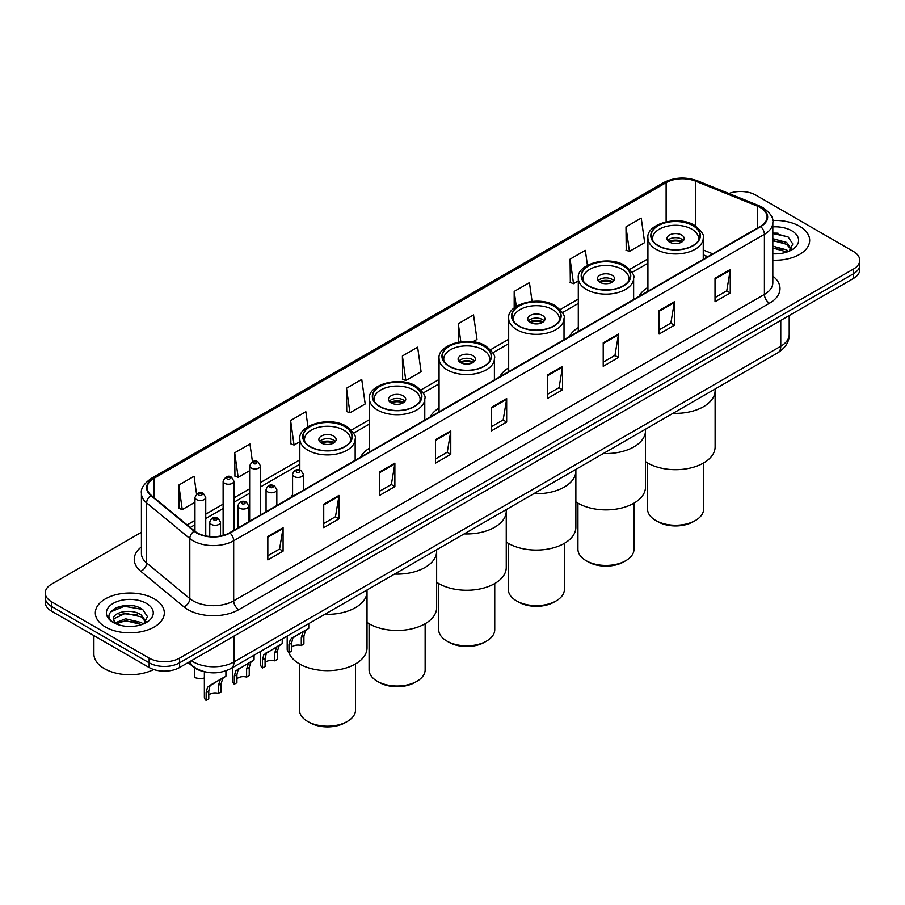<?xml version="1.0" encoding="UTF-8"?>
<svg xmlns="http://www.w3.org/2000/svg" width="905" height="905" viewBox="0 0 905 905"><rect width="100%" height="100%" fill="white"/><g stroke="black" fill="none" stroke-linecap="round" stroke-linejoin="round"><path stroke-width="1.36" d="M292.575 494.707A38.089 21.992 0 0 0 290.901 497.388M369.444 448.19A38.089 21.992 0 0 0 360.518 457.195M439.061 407.997A38.089 21.992 0 0 0 430.135 417.001M508.678 367.803A38.089 21.992 0 0 0 499.752 376.808M578.295 327.61A38.089 21.992 0 0 0 569.369 336.615M647.912 287.417A38.089 21.992 0 0 0 638.987 296.421M707.642 256.794L703.253 255.018M203.761 671.555A21.562 12.444 180 0 1 193.478 666.996L188.116 662.584M132.696 605.796A28.745 16.595 0 0 0 115.874 607.798M778.051 233.207A28.745 16.595 0 0 0 772.825 233.173M141.418 532.287L51.562 584.166A21.562 12.444 0 0 0 45.25 592.967L45.25 602.357A21.562 12.444 0 0 0 51.562 611.158L149.133 667.494A21.562 12.444 0 0 0 179.62 667.494L853.438 278.469A21.562 12.444 0 0 0 859.75 269.667L859.75 264.973A21.562 12.444 0 0 1 853.438 273.774A21.562 12.444 0 0 0 859.75 264.973L859.75 260.278A21.562 12.444 0 0 0 853.438 251.477L755.867 195.152A21.562 12.444 0 0 0 728.876 193.512M45.25 592.967A21.562 12.444 0 0 0 51.562 601.768L149.133 658.105A21.562 12.444 0 0 0 179.62 658.105L179.62 662.799L853.438 273.774L179.62 662.799A21.562 12.444 0 0 1 149.133 662.799A21.562 12.444 0 0 0 179.62 662.799L179.62 667.494M51.562 601.768L51.562 606.463L149.133 662.799L51.562 606.463A21.562 12.444 0 0 1 45.25 597.662A21.562 12.444 0 0 0 51.562 606.463L51.562 611.158M799.567 226.25A34.492 19.91 0 0 0 772.666 220.469A34.492 19.91 0 0 1 799.567 226.25A34.492 19.91 0 0 1 809.67 240.323A34.492 19.91 0 0 0 799.567 226.25M154.212 598.839A34.492 19.91 0 0 0 116.621 594.528A34.492 19.91 0 0 0 95.33 612.923A34.492 19.91 0 0 0 105.433 627.007A34.492 19.91 0 0 0 143.024 631.317A34.492 19.91 0 0 0 164.314 612.923A34.492 19.91 0 0 0 154.212 598.839A34.492 19.91 0 0 0 116.621 594.528A34.492 19.91 0 0 0 95.33 612.923A34.492 19.91 0 0 0 105.433 627.007A34.492 19.91 0 0 0 143.024 631.317A34.492 19.91 0 0 0 164.314 612.923A34.492 19.91 0 0 0 154.212 598.839M760.336 207.584A22.998 13.281 180 0 1 767.078 216.974A22.998 13.281 180 0 1 760.336 226.363L229.621 532.774A22.998 13.281 180 0 1 194.518 530.997L151.327 495.386A22.998 13.281 180 0 1 147.176 487.761A22.998 13.281 180 0 1 153.907 478.383L666.125 182.652A22.998 13.281 180 0 1 695.583 181.158L757.27 206.102A22.998 13.281 180 0 1 760.336 207.584M760.743 207.347A23.575 13.609 0 0 0 757.598 205.831L695.911 180.887A23.575 13.609 0 0 0 665.729 182.414L153.499 478.145A23.575 13.609 0 0 0 150.864 495.567L194.055 531.19A23.575 13.609 0 0 0 230.028 533L760.743 226.601A23.575 13.609 0 0 0 760.743 207.347M267.835 536.461L267.835 559.935L283.084 551.134L283.084 527.66L267.835 536.461M267.835 555.772L279.577 548.996L283.016 528.441A5.747 3.315 -120 0 0 283.084 527.66M279.475 549.052L283.084 551.134M323.73 504.198L323.73 527.66L338.979 518.859L338.979 495.397L323.73 504.198M323.73 523.497L335.472 516.721L338.911 496.178A5.747 3.315 -120 0 0 338.979 495.397M335.37 516.778L338.979 518.859M379.625 471.924L379.625 495.397L394.874 486.596L394.874 463.122L379.625 471.924M379.625 491.234L391.367 484.447L394.818 463.903A5.747 3.315 -120 0 0 394.874 463.122M391.265 484.514L394.874 486.596M435.531 439.649L435.531 463.122L450.769 454.321L450.769 430.848L435.531 439.649M435.531 458.959L447.274 452.183L450.713 431.628A5.747 3.315 -120 0 0 450.769 430.848M447.161 452.24L450.769 454.321M715.018 278.288L715.018 301.761L730.256 292.96L730.256 269.486L715.018 278.288M715.018 297.598L726.76 290.822L730.199 270.267A5.747 3.315 -120 0 0 730.256 269.486M726.647 290.878L730.256 292.96M659.112 310.562L659.112 334.036L674.361 325.234L674.361 301.761L659.112 310.562M659.112 329.873L670.854 323.096L674.304 302.542A5.747 3.315 -120 0 0 674.361 301.761M670.752 323.153L674.361 325.234M603.216 342.837L603.216 366.31L618.466 357.509L618.466 334.036L603.216 342.837M603.216 362.147L614.959 355.36L618.398 334.816A5.747 3.315 -120 0 0 618.466 334.036M614.857 355.427L618.466 357.509M547.321 375.111L547.321 398.573L562.571 389.772L562.571 366.31L547.321 375.111M547.321 394.41L559.064 387.634L562.503 367.091A5.747 3.315 -120 0 0 562.571 366.31M558.962 387.691L562.571 389.772M491.426 407.374L491.426 430.848L506.664 422.047L506.664 398.573L491.426 407.374M491.426 426.685L503.169 419.909L506.608 399.354A5.747 3.315 -120 0 0 506.664 398.573M503.067 419.965L506.664 422.047M772.825 260.199A34.492 19.91 0 0 0 809.67 240.323A34.492 19.91 0 0 1 772.825 260.199M179.62 658.105L853.438 269.079A21.562 12.444 0 0 0 859.75 260.278M307.949 426.685L305.845 411.718L290.607 420.52L290.844 443.846M252.438 461.731L249.95 443.993L234.7 452.794L234.949 476.121M196.543 494.062L194.055 476.268L178.805 485.069L179.054 508.395M472.885 341.796L476.98 339.432L473.541 314.906L458.292 323.707L458.292 342.169M532.061 301.376L529.436 282.632L514.187 291.433L514.187 307.949M587.436 265.312L585.331 250.357L570.082 259.158L570.331 282.496M625.989 226.895L629.428 251.409L644.665 242.608L641.226 218.094L625.989 226.895L626.226 250.221M346.502 388.245L349.941 412.771L365.19 403.969L361.74 379.444L346.502 388.245L346.739 411.583M402.397 355.982L405.836 380.507L421.085 371.706L417.635 347.181L402.397 355.982L402.646 379.308M405.836 380.507L402.397 379.218M458.292 323.707L460.826 341.751M514.187 291.433L516.291 306.422M570.082 259.158L573.532 283.684L578.295 280.935M573.532 283.684L570.082 282.405M629.428 251.409L625.989 250.131M349.941 412.771L346.502 411.492M290.607 420.52L294.046 445.045L299.827 441.708M294.046 445.045L290.607 443.755M234.7 452.794L238.151 477.32L249.644 470.679M238.151 477.32L234.7 476.03M178.805 485.069L182.244 509.594L194.96 502.252M182.244 509.594L178.805 508.305M772.825 253.592L776.728 253.83M772.825 246.149L786.671 249.904L788.572 251.432M772.825 248.004L787.011 252.009M772.825 238.694L786.671 242.45L791.332 248.898M772.825 240.56L786.671 244.316L790.97 249.384M772.825 253.785A23.428 13.53 0 0 0 791.751 249.893A23.428 13.53 0 0 0 791.751 230.764A23.428 13.53 0 0 0 772.825 226.872M789.126 251.205L792.791 243.988L788.153 236.997L772.825 232.8M772.825 233.524L787.836 236.782M772.825 240.979L782.644 242.257M772.825 248.434L782.644 249.712M673.015 413.314A39.526 22.817 0 0 0 715.108 390.541A39.526 22.817 180 0 1 703.524 406.673A39.526 22.817 180 0 1 673.015 413.314M692.857 225.662A24.435 14.107 0 0 0 666.227 222.596A24.435 14.107 0 0 0 651.148 235.628A24.435 14.107 0 0 0 658.308 245.606A24.435 14.107 0 0 0 684.927 248.671A24.435 14.107 0 0 0 700.018 235.628A24.435 14.107 0 0 0 692.857 225.662M652.969 240.968A22.998 13.281 180 0 1 652.584 238.569A22.998 13.281 180 0 1 666.781 226.295A22.998 13.281 180 0 1 691.839 229.18A22.998 13.281 180 0 1 698.581 238.569A22.998 13.281 180 0 1 698.196 240.968M681.68 235.051A8.62 4.978 0 0 0 672.279 233.965A8.62 4.978 0 0 0 666.962 238.569A8.62 4.978 0 0 0 669.485 242.088A8.62 4.978 0 0 0 678.886 243.162A8.62 4.978 0 0 0 684.203 238.569A8.62 4.978 0 0 0 681.68 235.051M683.433 240.617A8.62 4.978 0 0 0 681.68 239.158A8.62 4.978 0 0 0 667.72 240.617M668.614 241.499A11.494 6.64 180 0 1 682.042 241.296L682.042 241.861M669.553 242.133A10.057 5.803 180 0 1 681.001 241.884L682.042 241.296M680.832 242.517L681.001 241.884M645.491 461.663A39.526 22.817 -0 0 0 703.524 463.009A39.526 22.817 -0 0 0 715.108 446.866L715.108 389.014M647.55 462.964L647.55 509.074A28.032 16.177 -0 0 0 655.763 520.511A28.032 16.177 -0 0 0 695.402 520.511L695.402 520.511A28.032 16.177 -0 0 0 703.604 509.074L703.604 462.964M655.763 520.511L657.799 521.687A25.148 14.525 -0 0 0 693.366 521.687L695.402 520.511L693.366 521.687M93.894 635.593L93.894 653.998A35.929 20.747 0 0 0 104.414 668.671A35.929 20.747 0 0 0 153.692 669.496M125.897 626.26L131.372 626.418M115.15 622.821L125.614 618.828L141.304 622.504L143.205 624.02M116.112 623.828L125.614 620.694L141.655 624.597M115.32 623.545L113.634 619.608A16.245 9.378 0 0 0 116.259 623.952M145.977 621.497L141.304 615.049C131.553 607.775 111.496 612.266 113.634 619.608L113.578 618.896M113.679 619.846L114.132 618.635L125.614 613.239L141.304 616.916L145.603 621.984M143.759 623.794L147.436 616.588L142.786 609.585C126.349 597.775 97.129 613.341 114.007 622.889L114.845 623.409M146.395 603.352A23.428 13.53 0 0 0 113.249 603.352A23.428 13.53 0 0 0 113.249 622.493A23.428 13.53 0 0 0 146.395 622.493A23.428 13.53 0 0 0 146.395 603.352M110.58 611.938L124.336 606.293L142.47 609.382M119.177 614.687L124.336 613.748L137.288 614.857M119.177 622.131L124.336 621.203L137.288 622.312M603.397 453.507A39.526 22.817 0 0 0 645.491 430.735A39.526 22.817 180 0 1 633.907 446.866A39.526 22.817 180 0 1 603.397 453.507M623.24 265.855A24.435 14.107 0 0 0 596.61 262.789A24.435 14.107 0 0 0 581.53 275.821A24.435 14.107 0 0 0 588.691 285.799A24.435 14.107 0 0 0 615.309 288.853A24.435 14.107 0 0 0 630.4 275.821A24.435 14.107 0 0 0 623.24 265.855M583.352 281.161A22.998 13.281 180 0 1 582.967 278.763A22.998 13.281 180 0 1 597.164 266.489A22.998 13.281 180 0 1 622.221 269.373A22.998 13.281 180 0 1 628.964 278.763A22.998 13.281 180 0 1 628.579 281.161M612.063 275.244A8.62 4.978 0 0 0 602.662 274.158A8.62 4.978 0 0 0 597.334 278.763A8.62 4.978 0 0 0 599.868 282.281A8.62 4.978 0 0 0 609.269 283.356A8.62 4.978 0 0 0 614.586 278.763A8.62 4.978 0 0 0 612.063 275.244M613.816 280.81A8.62 4.978 0 0 0 612.063 279.351A8.62 4.978 0 0 0 598.103 280.81M598.997 281.693A11.494 6.64 180 0 1 612.425 281.489L612.425 282.055M599.936 282.326A10.057 5.803 180 0 1 611.384 282.077L612.425 281.489M611.214 282.711L611.384 282.077M575.874 501.856A39.526 22.817 -0 0 0 633.907 503.203A39.526 22.817 -0 0 0 645.491 487.06L645.491 429.208M577.933 503.157L577.933 549.267A28.032 16.177 -0 0 0 586.146 560.704A28.032 16.177 -0 0 0 625.785 560.704L625.785 560.704A28.032 16.177 -0 0 0 633.986 549.267L633.986 503.157M586.146 560.704L588.182 561.881A25.148 14.525 -0 0 0 623.749 561.881L625.785 560.704L623.749 561.881M533.78 493.7A39.526 22.817 0 0 0 575.874 470.928A39.526 22.817 180 0 1 564.29 487.06A39.526 22.817 180 0 1 533.78 493.7M553.622 306.048A24.435 14.107 0 0 0 526.993 302.983A24.435 14.107 0 0 0 511.913 316.015A24.435 14.107 0 0 0 519.074 325.992A24.435 14.107 0 0 0 545.692 329.047A24.435 14.107 0 0 0 560.783 316.015A24.435 14.107 0 0 0 553.622 306.048M513.735 321.354A22.998 13.281 180 0 1 513.35 318.956A22.998 13.281 180 0 1 527.547 306.682A22.998 13.281 180 0 1 552.604 309.567A22.998 13.281 180 0 1 559.347 318.956A22.998 13.281 180 0 1 558.962 321.354M542.446 315.438A8.62 4.978 0 0 0 533.045 314.352A8.62 4.978 0 0 0 527.717 318.956A8.62 4.978 0 0 0 530.251 322.474A8.62 4.978 0 0 0 539.652 323.549A8.62 4.978 0 0 0 544.968 318.956A8.62 4.978 0 0 0 542.446 315.438M544.199 321.004A8.62 4.978 0 0 0 542.446 319.544A8.62 4.978 0 0 0 528.486 321.004M529.38 321.886A11.494 6.64 180 0 1 542.808 321.682L542.808 322.248M530.319 322.519A10.057 5.803 180 0 1 541.767 322.271L542.808 321.682M541.597 322.904L541.767 322.271M506.257 542.05A39.526 22.817 -0 0 0 564.29 543.396A39.526 22.817 -0 0 0 575.874 527.253L575.874 469.401M508.316 543.351L508.316 589.449A28.032 16.177 -0 0 0 516.529 600.897A28.032 16.177 -0 0 0 556.168 600.897L556.168 600.897A28.032 16.177 -0 0 0 564.369 589.449L564.369 543.351M516.529 600.897L518.565 602.074A25.148 14.525 -0 0 0 554.131 602.074L556.168 600.897L554.131 602.074M464.163 533.893A39.526 22.817 0 0 0 506.257 511.121A39.526 22.817 180 0 1 494.673 527.253A39.526 22.817 180 0 1 464.163 533.893M484.005 346.242A24.435 14.107 0 0 0 457.376 343.176A24.435 14.107 0 0 0 442.296 356.208A24.435 14.107 0 0 0 449.446 366.186A24.435 14.107 0 0 0 476.075 369.24A24.435 14.107 0 0 0 491.166 356.208A24.435 14.107 0 0 0 484.005 346.242M444.117 361.548A22.998 13.281 180 0 1 443.733 359.149A22.998 13.281 180 0 1 457.93 346.875A22.998 13.281 180 0 1 482.987 349.76A22.998 13.281 180 0 1 489.729 359.149A22.998 13.281 180 0 1 489.345 361.548M472.829 355.631A8.62 4.978 0 0 0 463.428 354.545A8.62 4.978 0 0 0 458.1 359.149A8.62 4.978 0 0 0 460.634 362.667A8.62 4.978 0 0 0 470.023 363.742A8.62 4.978 0 0 0 475.351 359.149A8.62 4.978 0 0 0 472.829 355.631M474.582 361.197A8.62 4.978 0 0 0 472.829 359.738A8.62 4.978 0 0 0 458.869 361.197M459.763 362.079A11.494 6.64 180 0 1 473.191 361.876L473.191 362.441M460.702 362.713A10.057 5.803 180 0 1 472.15 362.464L473.191 361.876M471.98 363.097L472.15 362.464M436.64 582.243A39.526 22.817 -0 0 0 494.673 583.589A39.526 22.817 -0 0 0 506.257 567.446L506.257 509.594M438.699 583.544L438.699 629.642A28.032 16.177 -0 0 0 446.912 641.091A28.032 16.177 -0 0 0 486.551 641.091L486.551 641.091A28.032 16.177 -0 0 0 494.752 629.642L494.752 583.544M446.912 641.091L448.948 642.267A25.148 14.525 -0 0 0 484.514 642.267L486.551 641.091L484.514 642.267M394.546 574.087A39.526 22.817 0 0 0 436.64 551.315A39.526 22.817 180 0 1 425.056 567.446A39.526 22.817 180 0 1 394.546 574.087M414.388 386.435A24.435 14.107 0 0 0 387.759 383.369A24.435 14.107 0 0 0 372.679 396.401A24.435 14.107 0 0 0 379.829 406.379A24.435 14.107 0 0 0 406.458 409.433A24.435 14.107 0 0 0 421.549 396.401A24.435 14.107 0 0 0 414.388 386.435M374.5 401.741A22.998 13.281 180 0 1 374.116 399.343A22.998 13.281 180 0 1 388.313 387.069A22.998 13.281 180 0 1 413.37 389.953A22.998 13.281 180 0 1 420.112 399.343A22.998 13.281 180 0 1 419.728 401.741M403.211 395.824A8.62 4.978 0 0 0 393.811 394.738A8.62 4.978 0 0 0 388.483 399.343A8.62 4.978 0 0 0 391.017 402.861A8.62 4.978 0 0 0 400.406 403.935A8.62 4.978 0 0 0 405.734 399.343A8.62 4.978 0 0 0 403.211 395.824M404.965 401.39A8.62 4.978 0 0 0 403.211 399.931A8.62 4.978 0 0 0 389.252 401.39M390.146 402.273A11.494 6.64 180 0 1 403.573 402.069L403.573 402.635M391.084 402.906A10.057 5.803 180 0 1 402.533 402.657L403.573 402.069M402.363 403.291L402.533 402.657M367.023 622.436A39.526 22.817 -0 0 0 425.056 623.783A39.526 22.817 -0 0 0 436.64 607.64L436.64 549.788M369.082 623.737L369.082 669.836A28.032 16.177 -0 0 0 377.295 681.284A28.032 16.177 -0 0 0 416.934 681.284L416.934 681.284A28.032 16.177 -0 0 0 425.135 669.836L425.135 623.737M377.295 681.284L379.331 682.461A25.148 14.525 -0 0 0 414.897 682.461L416.934 681.284L414.897 682.461M324.929 614.28A39.526 22.817 0 0 0 367.023 591.508A39.526 22.817 180 0 1 355.439 607.64A39.526 22.817 180 0 1 324.929 614.28M344.771 426.628A24.435 14.107 0 0 0 318.141 423.563A24.435 14.107 0 0 0 303.062 436.595A24.435 14.107 0 0 0 310.211 446.572A24.435 14.107 0 0 0 336.841 449.627A24.435 14.107 0 0 0 351.932 436.595A24.435 14.107 0 0 0 344.771 426.628M304.883 441.934A22.998 13.281 180 0 1 304.499 439.536A22.998 13.281 180 0 1 318.696 427.262A22.998 13.281 180 0 1 343.753 430.147A22.998 13.281 180 0 1 350.495 439.536A22.998 13.281 180 0 1 350.111 441.934M333.594 436.018A8.62 4.978 0 0 0 324.194 434.932A8.62 4.978 0 0 0 318.865 439.536A8.62 4.978 0 0 0 321.399 443.054A8.62 4.978 0 0 0 330.789 444.129A8.62 4.978 0 0 0 336.117 439.536A8.62 4.978 0 0 0 333.594 436.018M335.348 441.583A8.62 4.978 0 0 0 333.594 440.124A8.62 4.978 0 0 0 319.635 441.583M320.528 442.466A11.494 6.64 180 0 1 333.956 442.262L333.956 442.828M321.467 443.099A10.057 5.803 180 0 1 332.916 442.85L333.956 442.262M332.746 443.484L332.916 442.85M288.797 652.482A39.526 22.817 -0 0 0 316.184 669.7A39.526 22.817 -0 0 0 355.439 663.976A39.526 22.817 -0 0 0 367.023 647.833L367.023 589.981M299.465 663.931L299.465 710.029A28.032 16.177 -0 0 0 307.677 721.477A28.032 16.177 -0 0 0 347.316 721.477L347.316 721.477A28.032 16.177 -0 0 0 355.518 710.029L355.518 663.931M307.677 721.477L309.702 722.654A25.148 14.525 -0 0 0 345.28 722.654L347.316 721.477L345.28 722.654M291.602 647.301A7.183 4.152 180 0 1 301.297 645.537L301.297 637.493L303.051 632.052L304.295 630.898L294.555 636.52L292.892 637.923L291.602 643.082L291.602 651.136L288.978 652.652A10.781 6.222 180 0 1 287.19 649.213L287.19 636.068M288.978 652.652L288.978 644.598L290.347 639.383L305.155 630.4M308.752 623.613L308.752 628.319L305.596 630.581L303.91 635.977L303.91 644.021L301.297 645.537M291.942 638.025L294.555 636.52L291.942 638.025M265.075 662.607A7.183 4.152 180 0 1 274.769 660.854L274.769 652.799L276.523 647.369L277.767 646.215L266.364 653.229L265.075 658.399L265.075 666.453L262.45 667.958A10.781 6.222 180 0 1 260.663 664.53L260.663 651.385M262.45 667.958L262.45 659.915L263.819 654.7L278.627 645.706M282.224 638.93L282.224 643.636L279.068 645.899L277.382 651.295L277.382 659.338L274.769 660.854M265.414 653.342L268.027 651.838L265.414 653.342M236.918 678.863A7.183 4.152 180 0 1 246.613 677.11L246.613 669.055L248.377 663.614L249.61 662.46L238.207 669.485L236.918 674.655L236.918 682.698L234.305 684.214A10.781 6.222 180 0 1 232.517 680.786L232.517 667.63M234.305 684.214L234.305 676.171L235.673 670.956L250.481 661.962M254.067 655.186L254.067 659.892L250.911 662.155L249.237 667.539L249.237 675.594L246.613 677.11M237.257 669.598L239.87 668.082L237.257 669.598M208.772 695.119A7.183 4.152 180 0 1 218.467 693.354L218.467 685.311L220.22 679.87L221.465 678.716L211.725 684.338L210.062 685.741L208.772 690.911L208.772 698.954L206.148 700.47A10.781 6.222 180 0 1 204.36 697.031L204.36 671.714M206.148 700.47L206.148 692.416L207.517 687.212L222.325 678.218M225.922 670.82L225.922 676.148L222.766 678.411L221.08 683.795L221.08 691.85L218.467 693.354M209.112 685.854L211.725 684.338L209.112 685.854M194.405 669.395L194.405 677.438A10.781 6.222 180 0 0 204.36 678.026M191.407 660.684A28.745 16.595 0 0 0 193.342 661.917A28.745 16.595 0 0 0 233.988 661.917L780.766 346.242A28.745 16.595 0 0 0 789.194 334.499C789.398 341.638 785.597 347.746 777.791 352.814L231.013 668.501A14.378 8.303 60 0 0 233.988 661.917L233.988 636.102M780.766 320.427L780.766 346.242A14.378 8.303 60 0 1 777.791 352.814M190.242 661.363A14.378 9.616 129.5 0 0 192.754 666.035L188.387 662.426M853.438 278.469L853.438 269.079M149.133 667.494L149.133 658.105M772.825 276.116A35.929 20.747 180 0 1 769.488 303.232L238.773 609.642A7.183 4.152 60 0 1 233.682 600.83L764.408 294.43A28.745 16.595 0 0 0 772.825 282.688L772.825 222.607A28.745 16.595 180 0 1 764.408 234.338A7.183 4.152 -120 0 0 760.743 226.601M238.773 609.642A35.929 20.747 180 0 1 187.957 609.642A35.929 20.747 180 0 1 183.93 606.87L140.728 571.247A35.929 20.747 180 0 1 141.418 546.903M193.036 600.83A28.745 16.595 0 0 0 233.682 600.83L233.682 540.749A28.745 16.595 180 0 1 189.812 538.532L146.621 502.92A28.745 16.595 180 0 1 141.418 493.395L141.418 553.487A28.745 16.595 0 0 0 146.621 563.001L189.812 598.624A28.745 16.595 0 0 0 193.036 600.83M772.825 222.607C773.786 218.116 770.483 213.105 762.915 207.584L759.137 205.752A7.183 3.371 112 0 0 757.598 205.831M759.137 205.752L697.45 180.808C685.549 176.599 674.248 177.21 663.557 182.64A7.183 4.152 60 0 1 665.729 182.414M153.499 478.145A7.183 4.152 -120 0 0 151.327 478.372C143.872 483.734 140.569 488.745 141.418 493.395M150.864 495.567A7.183 4.808 129.5 0 0 146.621 502.92L146.621 563.001A7.183 4.808 -50.5 0 1 140.728 571.247M697.45 180.808A7.183 3.371 112 0 0 695.911 180.887M194.055 531.19A7.183 4.808 129.5 0 0 189.812 538.532L189.812 598.624A7.183 4.808 -50.5 0 1 183.93 606.87M230.028 533A7.183 4.152 60 0 1 233.682 540.749L764.408 234.338L764.408 294.43A7.183 4.152 60 0 0 769.488 303.232M153.907 478.383L153.907 497.501M757.27 206.102L757.27 228.139M695.583 181.158L695.583 226.001M712.767 253.83L703.253 249.972M666.125 182.652L666.125 221.793M647.912 258.887L629.812 269.339M578.295 299.08L560.195 309.533M508.678 339.273L490.578 349.726M439.061 379.467L420.961 389.919M369.444 419.66L351.344 430.113M299.827 459.853L260.425 482.603M249.644 488.824L233.897 497.92M223.116 504.142L205.74 514.164M194.96 520.386L187.143 524.911M491.426 408.121L506.608 399.354M547.321 375.847L562.503 367.091M603.216 343.583L618.398 334.816M659.112 311.309L674.304 302.542M715.018 279.034L730.199 270.267M435.531 440.396L450.713 431.628M379.625 472.67L394.818 463.903M323.73 504.933L338.911 496.178M267.835 537.208L283.016 528.441M658.048 245.753A24.797 14.31 0 0 0 693.117 245.753A24.797 14.31 0 0 0 693.117 225.515A24.797 14.31 0 0 0 658.048 225.515A24.797 14.31 0 0 0 658.048 245.753M703.253 259.328L703.253 237.981A27.67 15.973 180 0 1 686.171 252.733A27.67 15.973 180 0 1 656.012 249.271A27.67 15.973 180 0 1 647.912 237.981L647.912 291.274M588.431 285.946A24.797 14.31 0 0 0 623.5 285.946A24.797 14.31 0 0 0 623.5 265.708A24.797 14.31 0 0 0 588.431 265.708A24.797 14.31 0 0 0 588.431 285.946M633.636 299.521L633.636 278.174A27.67 15.973 180 0 1 616.554 292.926A27.67 15.973 180 0 1 586.395 289.464A27.67 15.973 180 0 1 578.295 278.174L578.295 331.468M518.814 326.139A24.797 14.31 0 0 0 553.883 326.139A24.797 14.31 0 0 0 553.883 305.901A24.797 14.31 0 0 0 518.814 305.901A24.797 14.31 0 0 0 518.814 326.139M564.019 339.714L564.019 318.368A27.67 15.973 180 0 1 546.937 333.119A27.67 15.973 180 0 1 516.778 329.658A27.67 15.973 180 0 1 508.678 318.368L508.678 371.661M449.197 366.333A24.797 14.31 0 0 0 484.254 366.333A24.797 14.31 0 0 0 484.254 346.095A24.797 14.31 0 0 0 449.197 346.095A24.797 14.31 0 0 0 449.197 366.333M494.402 379.908L494.402 358.561A27.67 15.973 180 0 1 477.32 373.313A27.67 15.973 180 0 1 447.161 369.851A27.67 15.973 180 0 1 439.061 358.561L439.061 411.854M379.58 406.526A24.797 14.31 0 0 0 414.637 406.526A24.797 14.31 0 0 0 414.637 386.288A24.797 14.31 0 0 0 379.58 386.288A24.797 14.31 0 0 0 379.58 406.526M424.773 420.101L424.773 398.754A27.67 15.973 180 0 1 407.702 413.506A27.67 15.973 180 0 1 377.543 410.044A27.67 15.973 180 0 1 369.444 398.754L369.444 452.048M309.963 446.719A24.797 14.31 0 0 0 345.02 446.719A24.797 14.31 0 0 0 345.02 426.481A24.797 14.31 0 0 0 309.963 426.481A24.797 14.31 0 0 0 309.963 446.719M355.156 460.294L355.156 438.948A27.67 15.973 180 0 1 338.085 453.699A27.67 15.973 180 0 1 307.926 450.238A27.67 15.973 180 0 1 299.827 438.948L299.827 469.989M294.159 476.562A5.385 3.111 180 0 1 292.575 474.356C293.955 469.933 296.772 468.654 301.037 470.51L303.356 474.356A5.385 3.111 180 0 1 300.03 477.229A5.385 3.111 180 0 1 294.159 476.562M299.238 470.691A1.799 1.041 0 0 0 296.704 470.691A1.799 1.041 0 0 0 296.704 472.161A1.799 1.041 0 0 0 299.238 472.161A1.799 1.041 0 0 0 299.238 470.691M304.295 630.898L306.908 629.382M301.297 637.493L303.91 635.977M288.978 644.598L291.602 643.082M267.631 491.868A5.385 3.111 180 0 1 266.059 489.673C267.428 485.25 270.256 483.971 274.509 485.827L276.828 489.673A5.385 3.111 180 0 1 273.502 492.546A5.385 3.111 180 0 1 267.631 491.868M272.71 486.008A1.799 1.041 0 0 0 270.176 486.008A1.799 1.041 0 0 0 270.176 487.467A1.799 1.041 0 0 0 272.71 487.467A1.799 1.041 0 0 0 272.71 486.008M277.767 646.215L280.38 644.699M274.769 652.799L277.382 651.295M262.45 659.915L265.075 658.399M239.486 508.124A5.385 3.111 180 0 1 237.902 505.929C239.282 501.506 242.099 500.216 246.364 502.083L248.683 505.929A5.385 3.111 180 0 1 245.357 508.802A5.385 3.111 180 0 1 239.486 508.124M244.565 502.252A1.799 1.041 0 0 0 242.02 502.252A1.799 1.041 0 0 0 242.02 503.723A1.799 1.041 0 0 0 244.565 503.723A1.799 1.041 0 0 0 244.565 502.252M249.61 662.46L252.224 660.955M246.613 669.055L249.237 667.539M234.305 676.171L236.918 674.655M211.329 524.38A5.385 3.111 180 0 1 209.745 522.174C211.125 517.762 213.942 516.472 218.207 518.339L220.526 522.174A5.385 3.111 180 0 1 217.2 525.058A5.385 3.111 180 0 1 211.329 524.38M216.408 518.508A1.799 1.041 0 0 0 213.874 518.508A1.799 1.041 0 0 0 213.874 519.979A1.799 1.041 0 0 0 216.408 519.979A1.799 1.041 0 0 0 216.408 518.508M221.465 678.716L224.078 677.212M218.467 685.311L221.08 683.795M206.148 692.416L208.772 690.911M260.425 514.99L260.425 465.815A5.385 3.111 180 0 1 257.088 468.7A5.385 3.111 180 0 1 251.217 468.021A5.385 3.111 180 0 1 249.644 465.815L249.644 521.212M253.762 463.62A1.799 1.041 0 0 0 256.296 463.62A1.799 1.041 0 0 0 256.296 462.15A1.799 1.041 0 0 0 253.762 462.15A1.799 1.041 0 0 0 253.762 463.62M233.897 530.307L233.897 481.132A5.385 3.111 180 0 1 230.571 484.005A5.385 3.111 180 0 1 224.689 483.338A5.385 3.111 180 0 1 223.116 481.132L223.116 535.409M227.234 478.937A1.799 1.041 0 0 0 229.78 478.937A1.799 1.041 0 0 0 229.78 477.467A1.799 1.041 0 0 0 227.234 477.467A1.799 1.041 0 0 0 227.234 478.937M205.74 535.907L205.74 497.388A5.385 3.111 180 0 1 202.415 500.261A5.385 3.111 180 0 1 196.543 499.583A5.385 3.111 180 0 1 194.96 497.388L194.96 531.348M199.077 495.182A1.799 1.041 0 0 0 201.623 495.182A1.799 1.041 0 0 0 201.623 493.723A1.799 1.041 0 0 0 199.077 493.723A1.799 1.041 0 0 0 199.077 495.182M231.013 668.501C219.451 674.304 207.879 674.304 196.317 668.501L192.754 666.035M789.194 334.499L789.194 315.562M663.557 182.64L151.327 478.372M647.912 263.253L632.086 272.394M578.295 303.447L562.469 312.587M508.678 343.64L492.84 352.78M439.061 383.833L423.223 392.974M369.444 424.026L353.606 433.167M299.827 464.22L260.425 486.981M249.644 493.202L233.897 502.286M223.116 508.508L205.74 518.542M194.96 524.764L190.265 527.479M707.846 256.669L703.253 254.814M703.253 237.981C704.61 235.481 701.714 231.273 694.554 225.368C678.015 214.813 645.921 224.021 647.912 237.981M698.581 238.569L698.581 240.402M652.584 238.569L652.584 240.402M633.636 278.174C634.993 275.674 632.097 271.466 624.936 265.561C608.398 255.006 576.304 264.215 578.295 278.174M628.964 278.763L628.964 280.595M582.967 278.763L582.967 280.595M564.019 318.368C565.376 315.868 562.48 311.659 555.319 305.754C538.78 295.2 506.687 304.408 508.678 318.368M559.347 318.956L559.347 320.789M513.35 318.956L513.35 320.789M494.402 358.561C495.759 356.061 492.863 351.853 485.702 345.948C469.163 335.393 437.07 344.601 439.061 358.561M489.729 359.149L489.729 360.982M443.733 359.149L443.733 360.982M424.773 398.754C426.142 396.254 423.246 392.046 416.085 386.141C399.546 375.586 367.453 384.795 369.444 398.754M420.112 399.343L420.112 401.175M374.116 399.343L374.116 401.175M355.156 438.948C356.525 436.448 353.629 432.239 346.457 426.334C329.929 415.78 297.835 424.988 299.827 438.948M350.495 439.536L350.495 441.369M304.499 439.536L304.499 441.369M292.575 496.426L292.575 474.356M303.356 490.193L303.356 474.356M266.059 511.732L266.059 489.673M276.828 505.51L276.828 489.673M237.902 527.988L237.902 505.929M248.683 521.766L248.683 505.929M209.745 536.495L209.745 522.174M220.526 535.998L220.526 522.174M260.425 465.815L258.095 461.98C254.972 459.717 252.156 460.996 249.644 465.815M233.897 481.132L231.567 477.286C228.445 475.035 225.628 476.313 223.116 481.132M205.74 497.388L203.421 493.542C200.288 491.291 197.471 492.569 194.96 497.388"/></g></svg>

